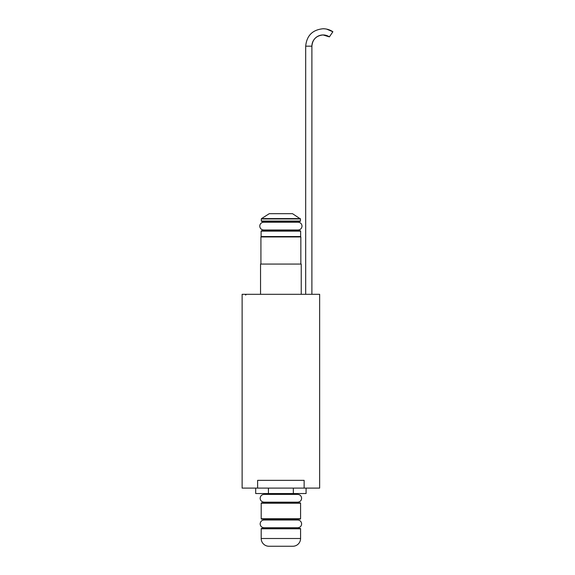 <?xml version="1.0" encoding="UTF-8"?>
<svg xmlns="http://www.w3.org/2000/svg" width="575" height="575" viewBox="0 0 575 575"><rect width="100%" height="100%" fill="white"/><g stroke="black" fill="none" stroke-linecap="round" stroke-linejoin="round"><path stroke-width="0.86" d="M260.921 264.076L260.921 236.943L300.847 236.943L300.847 264.076M260.54 294.307L260.54 264.076L301.235 264.076L301.235 294.307M261.194 538.502A7.755 7.755 0 0 0 268.848 546.25L292.919 546.25A7.755 7.755 0 0 0 300.574 538.502L261.194 538.502L261.194 528.806A0.388 0.388 0 0 1 261.582 528.418L300.186 528.418A0.388 0.388 0 0 1 300.574 528.806L300.574 538.502M291.353 519.117L291.353 520.016M291.353 527.764L291.353 528.418M270.423 519.117L270.423 520.016M270.423 527.764L270.423 528.418M294.838 528.418L266.929 528.418M306.08 488.11L306.08 493.537L293.343 493.537L293.343 488.11M268.432 488.11L268.432 493.537L293.343 493.537M268.432 493.537L255.688 493.537L255.688 488.11M300.574 503.226L261.194 503.226A0.388 0.388 0 0 1 261.582 502.838L300.186 502.838A0.388 0.388 0 0 1 300.574 503.226L300.574 518.729A0.388 0.388 0 0 1 300.186 519.117L261.582 519.117A0.388 0.388 0 0 1 261.194 518.729L300.574 518.729M261.194 503.226L261.194 518.729M294.838 519.117L266.929 519.117M300.459 221.052L300.459 218.938L261.309 218.938L261.309 221.052L300.459 221.052L300.071 221.44L261.697 221.44L280.887 221.44M300.279 218.615L261.488 218.615L269.258 213.684L292.517 213.684L300.459 218.938M280.887 230.74L300.265 230.74L300.653 231.128L261.115 231.128L261.503 230.74L280.887 230.74M319.643 488.11L304.139 488.11L304.139 480.355L257.629 480.355L257.629 488.11L242.125 488.11L242.125 294.307L319.643 294.307L319.643 488.11M304.139 488.11L257.629 488.11M311.894 294.307L311.894 46.165A11.213 11.213 -90 0 1 323.107 34.953A11.213 11.213 90 0 1 324.228 35.01M329.396 36.879L323.107 34.953A11.213 11.213 -90 0 1 329.396 36.879L332.875 31.747L326.614 29.109M305.692 294.307L305.692 46.165L311.894 46.165C312.556 39.352 316.293 35.614 323.107 34.953M300.574 528.806L261.194 528.806M261.503 236.943L261.115 236.555L300.653 236.555L300.653 231.128M245.611 295.083L246.388 294.307M264.155 527.764L264.026 527.764C261.625 527.491 260.338 526.204 260.152 523.89C260.382 521.539 261.668 520.246 264.026 520.016L297.749 520.016C300.1 520.246 301.393 521.539 301.623 523.89C301.437 526.204 300.143 527.491 297.749 527.764L297.491 527.764M264.284 527.764L297.749 527.764M264.213 502.155L264.026 502.162C261.625 501.889 260.338 500.595 260.152 498.281C260.382 495.93 261.668 494.637 264.026 494.407L297.749 494.407C300.1 494.637 301.393 495.93 301.623 498.281C301.437 500.595 300.143 501.889 297.749 502.162L297.376 502.162M264.392 502.162L297.749 502.162M297.376 494.407L297.749 494.407M270.811 230.74L270.811 229.986M270.811 222.23L270.811 221.44M290.964 230.74L290.964 229.986M290.964 222.23L290.964 221.44M261.309 221.052L261.697 221.44M300.653 236.555L300.265 236.943M261.115 236.555L261.115 231.128M259.763 226.112C259.95 223.797 261.237 222.503 263.637 222.23L298.13 222.23C300.531 222.503 301.825 223.797 302.012 226.112C301.782 228.462 300.488 229.756 298.13 229.986L263.637 229.986C261.28 229.756 259.993 228.462 259.763 226.112M324.904 28.843L323.107 28.75C312.527 29.785 306.727 35.585 305.692 46.165C306.727 35.585 312.527 29.785 323.107 28.75C326.665 28.772 329.921 29.771 332.875 31.747"/></g></svg>
